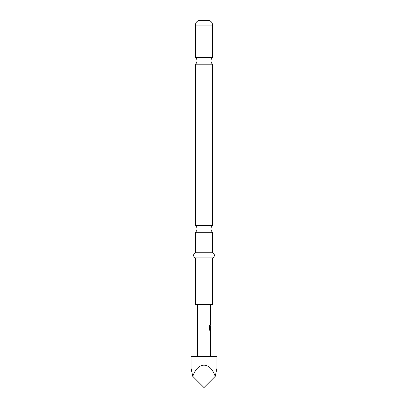 <?xml version="1.0" encoding="UTF-8"?>
<svg xmlns="http://www.w3.org/2000/svg" width="408" height="408" viewBox="0 0 408 408"><rect width="100%" height="100%" fill="white"/><g stroke="black" fill="none" stroke-linecap="round" stroke-linejoin="round"><path stroke-width="0.61" d="M200.109 20.4L207.891 20.4L200.109 20.4A4.667 4.667 0 0 0 195.442 25.067L195.442 57.492L212.558 57.492A4.406 4.406 0 0 0 212.558 64.214L195.442 64.214L195.442 225.532L212.558 225.532A4.406 4.406 0 0 0 212.558 232.254L195.442 232.254L195.442 252.751A2.759 2.759 0 0 0 195.442 257.938L195.442 304.618L212.558 304.618L212.558 257.938L195.442 257.938M195.442 57.492A4.406 4.406 0 0 1 195.442 64.214M195.442 225.532A4.406 4.406 0 0 1 195.442 232.254M216.964 356.48L191.036 356.48L191.036 368.149L192.77 376.37C195.366 369.189 199.109 365.446 204 365.14C208.891 365.446 212.634 369.189 215.23 376.37L216.964 368.149L216.964 356.48M207.891 20.4A4.667 4.667 0 0 1 212.558 25.067L212.558 57.492M212.558 64.214L212.558 225.532M212.558 232.254L212.558 252.751L195.442 252.751M212.558 252.751A2.759 2.759 0 0 1 212.558 257.938M210.61 340.496L210.533 339.522M210.533 345.137L210.605 344.092M210.594 338.171L210.594 332.326M210.304 333.418L210.61 333.418L210.61 337.085L210.304 337.085L210.599 337.013M210.533 330.98L210.095 331.092L209.62 330.077L209.62 325.502L210.125 325.502L210.125 329.812L210.61 329.883M210.599 326.293L210.395 329.389L210.533 326.216M210.395 319.26L210.533 318.286M210.533 323.896L210.61 322.927M210.401 316.934L210.401 315.843M192.77 376.37L204 387.6L215.23 376.37M209.534 325.502L210.028 325.502L210.151 329.883M210.497 326.293L210.599 329.389M210.497 333.489L210.497 337.013M212.558 25.067L195.442 25.067M210.64 304.618L210.64 315.848M210.64 316.934L210.64 318.169M210.64 319.26L210.64 322.927M210.64 324.013L210.64 325.247M210.64 326.216L210.64 329.883M210.64 331.092L210.64 332.326M210.64 333.418L210.64 337.085M210.64 338.171L210.64 339.41M210.64 340.496L210.64 344.163M210.64 345.255L210.64 356.48M197.36 304.618L197.36 356.48M210.533 315.848L210.533 316.934M210.533 318.169L210.533 319.26M210.533 322.927L210.533 324.013M210.533 329.883L210.533 331.092M210.533 332.438L210.533 333.418M210.533 337.085L210.533 338.064M210.533 339.41L210.533 340.496M210.533 344.163L210.533 345.255"/></g></svg>

